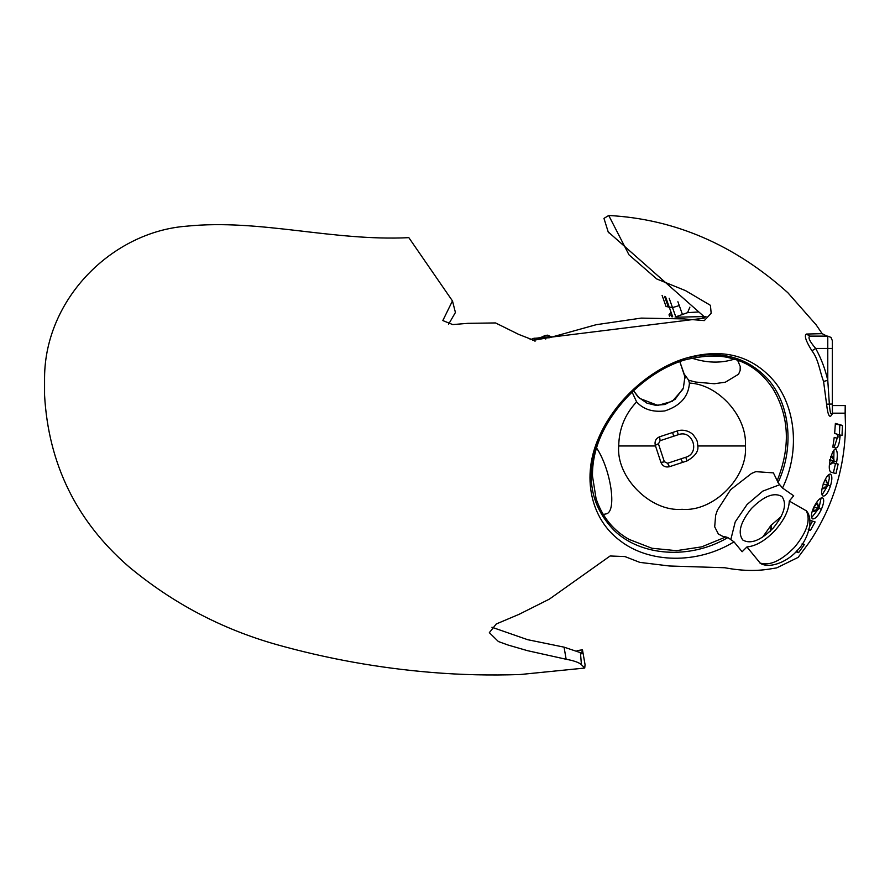 <?xml version="1.0" encoding="UTF-8"?>
<svg xmlns="http://www.w3.org/2000/svg" width="890" height="890" viewBox="0 0 890 890"><rect width="100%" height="100%" fill="white"/><g stroke="black" fill="none" stroke-linecap="round" stroke-linejoin="round"><path stroke-width="1.33" d="M704.48 316.584L676.144 317.207M689.895 307.15L687.569 312.668L698.706 311.945M687.569 312.668L675.076 317.085M581.437 664.697C579.045 662.494 573.95 660.68 566.14 659.268L564.071 647.152L580.436 652.659L581.437 664.697L584.73 668.045L520.261 674.52C490.524 675.555 460.842 674.854 431.205 672.395C378.662 668.034 327.019 658.722 276.289 644.494C221.521 628.963 172.293 602.964 128.594 566.496C76.44 521.151 48.427 464.013 44.567 395.071L44.567 377.46C45.09 298.228 112.774 231.6 186.767 226.16C260.158 218.762 332.115 241.346 408.844 237.663L452.454 300.92L442.82 320.567L452.732 324.583L467.929 323.337L495.541 322.936L518.659 334.384L533.744 340.269L551.577 337.088L704.124 318.164L705.97 316.395L702.177 318.186M845.5 426.143L845.122 413.171L845.5 426.143C845.144 454.857 839.237 482.391 827.789 508.724C822.582 520.517 816.508 531.597 809.555 541.954L798.141 557.385L776.714 567.887L771.497 568.732C757.245 571.291 741.704 570.957 724.883 567.753L669.491 565.995L639.821 562.38L624.947 556.573L610.117 555.983L549.364 599.126L519.081 614.323L496.297 623.957L489.333 632.668L498.411 641.545L508.079 645.039L527.392 650.646L566.14 659.268M845.222 413.171L845.222 405.573L845.122 413.171L832.584 413.171C829.936 419.29 827.934 416.298 826.576 404.182L823.573 381.443C819.59 370.941 818.466 359.082 811.925 350.793C805.928 341.182 804.048 335.608 806.307 334.061L822.171 333.672L826.932 336.108L825.909 336.108M550.398 337.455L596.155 324.716L641.178 318.108L683.987 318.909L704.279 320.611L711.177 313.269L710.42 305.326L685.556 290.652L656.72 278.948L629.008 254.863L608.727 215.48C674.787 219.04 734.495 244.794 787.861 292.732L816.119 324.817L822.171 333.672M833.975 450.006L833.719 463.056L838.135 464.079L835.955 473.591L830.871 472.112C828.968 470.777 828.757 466.649 830.236 459.73C831.905 452.877 833.674 449.35 835.543 449.127L835.443 449.116M836.311 463.557L836.734 461.643C837.768 454.612 837.379 450.44 835.543 449.127L835.332 449.105M812.259 518.659L812.703 518.903C810.645 517.524 810.99 513.675 813.738 507.333C816.987 500.959 819.901 497.766 822.482 497.777C824.407 499.112 824.029 502.984 821.359 509.38C818.233 515.822 815.351 518.992 812.703 518.903L812.47 518.803M795.994 551.856L798.619 552.645L804.404 544.435L802.135 543.768M734.005 541.854C697.293 564.482 648.955 563.337 619.952 540.597C590.181 518.481 581.66 476.039 598.603 437.98C584.997 474.937 590.192 505.754 614.2 530.462C640.611 556.172 689.817 559.999 727.864 537.582L734.005 541.854L742.138 551.733L746.933 546.938L760.449 563.414C770.84 569.433 789.052 560.411 797.395 550.387C806.64 541.487 814.728 520.728 806.507 510.927L789.285 501.048L793.691 495.786L782.499 488.032L778.027 482.625C794.826 446.958 789.819 403.582 767.647 378.873C746.354 356.323 718.686 349.536 684.633 358.536C722.58 347.267 752.862 355.332 775.49 382.745C795.949 409.511 799.776 452.71 782.499 488.032M809.878 520.316L815.106 521.918L810.39 530.507L808.854 530.051M599.749 437.179L598.603 437.98C613.766 402.191 648.499 369.839 684.633 358.536L683.576 359.705M823.016 496.064L823.139 496.108C821.136 494.762 821.17 490.791 823.239 484.205C825.709 477.53 828.078 474.147 830.359 474.059C832.328 475.394 832.35 479.41 830.426 486.096C828.056 492.804 825.62 496.142 823.139 496.108L823.072 496.086M835.721 447.993L832.818 447.147L834.219 437.391L836.978 438.192L837.635 436.322L837.379 434.242L834.653 433.463L835.376 423.429L842.474 425.431L841.996 435.566L840.115 435.032L840.015 437.001C839.259 444.477 837.824 448.137 835.721 447.993L835.888 448.026M682.83 389.308L672.284 401.301L657.855 405.406L639.443 398.308L633.624 390.821L638.13 397.04L646.941 403.148L655.574 405.295L664.875 404.494L675.054 399.354L683.364 388.029L685.133 375.246L688.638 380.23L689.439 383.067C688.515 396.617 680.294 405.907 664.785 410.935C652.693 412.337 643.303 409.322 636.606 401.891L632.156 392.223M832.35 404.038L832.35 348.446L827.778 348.446L827.778 380.341L829.347 404.038C829.992 412.749 830.993 415.775 832.35 413.127L832.35 404.038L826.576 404.182M827.778 336.108L827.778 348.446L815.685 348.446C809.589 341.348 807.675 337.232 809.933 336.108L827.778 336.108L831.015 337.444L832.35 340.681L832.35 348.446M636.606 401.891C624.947 414.273 618.984 428.969 618.728 445.968C615.902 477.307 650.723 512.128 682.063 509.303C713.391 512.128 748.212 477.307 745.386 445.968C747.522 416.887 718.564 384.335 689.439 383.067M686.991 460.942C695.112 456.27 698.717 451.286 697.793 445.968C697.259 441.284 697.994 441.195 693.254 434.899C689.572 430.86 682.419 429.047 677.123 431.005L659.635 436.768C655.874 438.436 654.439 441.295 655.307 445.345L660.914 462.377C662.627 466.16 665.498 467.606 669.502 466.705L686.991 460.942L685.778 457.26C700.564 453.155 692.665 429.191 678.336 434.687L673.641 436.234L672.629 432.484M685.278 377.983L679.771 361.518L685.256 377.115M659.635 436.768L660.08 440.706L673.641 436.234M682.497 462.422L681.084 458.806L667.522 463.278L669.502 466.705M665.575 296.815L672.161 315.316L669.013 314.804L671.015 312.079M681.084 458.806L685.778 457.26M660.08 440.706L658.455 443.888L664.329 461.676L667.522 463.278M658.111 443.843L655.307 445.345M664.073 461.921L660.914 462.377M845.122 405.573L832.35 405.573M662.093 295.38L666.054 306.527L672.495 307.584L669.169 298.25M577.076 650.646L582.46 649.789L585.064 664.674L584.73 668.045M580.436 652.659L581.726 653.794L582.294 649.822L580.236 650.156M832.35 412.337L832.584 413.171M608.727 215.48L603.965 218.384L608.448 232.724M448.627 324.171L455.413 312.479L452.476 300.92M608.07 231.778L704.735 317.174M811.925 350.793L815.685 348.446C821.181 358.436 825.219 369.061 827.778 380.341L823.573 381.443M809.933 336.108L806.307 334.061M817.476 336.108L820.513 336.108M564.071 647.152L527.636 639.688L491.936 627.25M551.833 336.999L547.472 335.152L544.58 335.619C542.144 337.355 538.617 338.233 534 338.245L530.106 339.724M817.543 505.676L818.689 506.733L817.243 508.268L817.042 510.226L818.489 508.646L818.667 506.722L817.966 507.089L817.042 510.226M827.633 483.392L826.454 485.028L826.432 487.053L827.644 485.384L827.633 483.392L826.443 485.028L826.421 487.041L823.105 488.766L822.538 486.463M833.863 458.851L833.096 462.611L834.03 460.853L833.863 458.851L830.748 456.492L831.783 455.702L832.506 458.072M831.627 462.822L829.958 464.736L833.619 462.177L833.096 462.611L832.895 460.92L829.48 460.564M796.539 551.01L798.619 552.645M812.548 521.139L809.577 526.613M808.142 529.149L810.39 530.507M821.092 497.944L818.967 508.268L821.359 509.38M818.967 508.268L811.591 517.613M830.426 486.096L827.911 485.272L829.313 478.253L828.857 474.448M827.911 485.272L822.071 494.962M832.317 457.927L833.429 459.162M834.13 461.165L836.734 461.643M833.719 463.056L838.135 464.079M835.499 463.557L833.352 472.935M835.343 424.096L842.474 425.431M839.804 425.409L839.326 435.41M837.468 434.887L840.115 435.032M837.368 436.845L840.015 437.001M837.268 437.969L834.075 447.514M815.707 510.014L813.571 511.516L814.016 506.833L817.432 503.15L817.721 505.798M813.571 511.516L817.031 510.215L816.809 509.558L816.976 510.193M815.44 510.026L816.842 510.126M817.432 503.15L818.655 506.722M825.063 487.03L823.105 488.766M824.485 481.034L825.965 480.022L826.521 482.591M824.83 487.041L826.421 487.041M825.965 480.022L827.611 483.392L826.343 482.447M829.958 464.736L829.469 464.124M833.841 458.851L831.783 455.702M727.864 537.582L725.884 536.937L701.676 546.861L676.411 550.665L651.947 548.262L629.197 539.451M773.354 389.42L773.455 389.586C789.297 416.976 790.543 447.336 777.204 480.667L773.399 472.868L755.799 471.656L751.56 473.424L730.623 489.7L717.44 510.103L715.638 515.343L714.692 526.813L718.375 534.022L722.958 536.459L725.884 536.937M630.098 539.963C613.7 530.996 602.363 517.246 596.089 498.712L592.484 476.061C592.295 463.39 594.832 450.663 600.105 437.869L600.105 437.869C614.868 402.836 649.01 370.952 684.254 360.061C704.246 355.166 720.344 354.732 732.526 358.759C745.764 361.863 761.629 370.93 773.455 389.586L772.498 388.062M688.638 380.23L695.646 382.055L714.281 383.746L725.35 382.199L738.567 374.223L740.146 370.485L740.224 366.435L737.632 360.317M596.523 447.904C611.018 469.575 617.193 512.006 606.101 513.897L603.231 514.487M789.285 501.048C788.929 510.137 784.312 519.793 775.424 530.039C765.656 540.441 756.155 546.071 746.933 546.938M770.117 531.564L770.974 529.483M771.296 528.171L771.419 526.858M771.285 525.133L781.22 516.534M770.406 530.852L771.263 524.978L762.597 537.215M779.484 484.816L762.841 491.091L747.066 504.508L735.229 521.885L730.89 539.262M773.221 528.059C760.727 540.542 750.582 544.524 742.783 540.008C737.476 532.721 740.369 522.219 751.483 508.479C763.976 495.997 774.122 492.014 781.921 496.531C787.227 503.818 784.335 514.32 773.221 528.059M777.204 480.667L778.027 482.625M672.707 316.851L672.161 315.316M691.808 358.125C706.76 363.042 720.867 363.398 734.128 359.204M618.728 445.968L655.507 445.968M697.793 445.968L745.386 445.968M678.336 434.687L677.123 431.005M675.788 316.84L672.495 307.584L679.27 305.582L682.497 314.637M677.902 301.743L679.27 305.582M664.563 296.415L668.368 307.095M532.476 340.147L534.545 339.869L535.024 341.315M545.737 339.046L545.103 337.188L534.545 339.869L534 338.245M544.58 335.619L545.103 337.188L548.552 336.798L548.963 338.011M832.406 412.615L832.406 405.573M550.454 337.444L548.552 336.798L548.051 335.296M823.128 483.938L826.454 485.028M817.231 508.257L814.016 506.833M829.625 459.774L832.962 460.531M806.184 510.615C810.935 519.838 807.052 532.053 794.548 547.261C781.164 560.923 769.605 566.162 759.882 562.97M671.817 316.773L671.327 315.383M646.941 403.148L638.13 397.04M655.574 405.295L664.863 404.494M675.054 399.354L683.364 388.029M831.449 462.767L833.096 462.611M669.013 314.804L669.647 316.618"/></g></svg>
